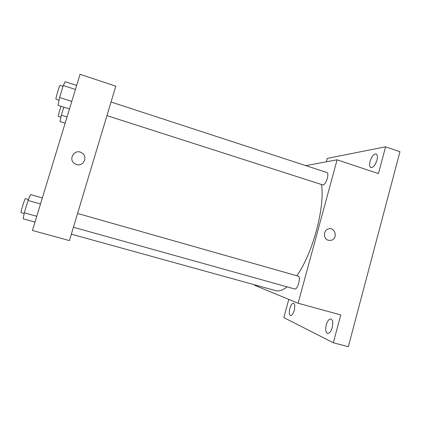 <?xml version="1.0" encoding="UTF-8"?>
<svg xmlns="http://www.w3.org/2000/svg" width="421" height="421" viewBox="0 0 421 421"><rect width="100%" height="100%" fill="white"/><g stroke="black" fill="none" stroke-linecap="round" stroke-linejoin="round"><path stroke-width="0.63" d="M326.364 161.822L327.301 158.385L385.583 146.803L399.95 151.749L348.33 346.699L333.332 342.762L283.822 317.608L288.795 299.394M385.583 146.803L378.442 173.584L337.095 159.822L298.1 303.236L340.757 314.924L333.332 342.762M328.359 240.302C323.538 239.112 323.049 231.15 327.685 229.224C334.558 225.703 338.71 238.323 331.338 240.296L328.359 240.302C323.533 239.112 323.049 231.15 327.685 229.224C334.558 225.703 338.705 238.323 331.338 240.296L328.359 240.302M332.211 327.554C330.959 331.595 329.401 333.564 327.538 333.448C325.665 332.38 325.238 329.517 326.254 324.859C327.501 320.834 329.059 318.871 330.938 318.976C332.795 320.007 333.222 322.865 332.211 327.554M294.232 310.382C293.148 313.877 291.911 315.603 290.516 315.566C289.174 314.729 288.959 312.345 289.864 308.409C290.937 304.93 292.174 303.204 293.579 303.236C294.916 304.041 295.132 306.425 294.232 310.382M298.1 303.236L254.779 285.349L254.905 284.891M376.927 160.238C375.264 165.206 373.269 167.674 370.948 167.632C369.549 166.89 369.259 164.79 370.08 161.332C371.717 156.396 373.706 153.939 376.058 153.954C377.448 154.675 377.737 156.77 376.927 160.238M71.349 234.171L275.744 290.653C278.986 291.553 282.77 290.285 287.09 286.838M296.821 275.755C312.645 253.737 325.091 207.3 321.497 184.582M305.835 165.637L337.095 159.822M294.642 288.943L294.7 288.964C297.647 290.143 301.247 276.639 298.126 276.129L77.564 213.463M106.95 115.633L322.996 184.977C325.959 185.035 329.664 173.036 326.849 172.505L111.039 102.014M115.791 86.189L69.418 240.601L32.428 230.466L80.053 74.301L115.791 86.189M76.517 164.495L75.238 163.964C67.36 160.033 74.596 147.992 81.858 152.891C88.321 156.528 83.542 166.953 76.517 164.495M75.238 163.964C67.36 160.033 74.596 147.992 81.858 152.891L81.858 152.891M63.834 107.16L61.377 115.201L59.982 121.543L65.15 123.169M61.377 115.201L67.034 116.991M60.924 117.264L58.272 116.37C58.109 115.88 59.919 109.302 61.05 106.271M42.347 197.928L30.628 194.576L28.044 200.47L24.265 212.794L23.202 218.804L34.99 222.067M28.044 200.47L40.5 204.001M24.265 212.794L36.753 216.278M21.124 212.652L21.108 212.652C20.34 212.837 24.886 198.08 25.423 198.649L28.46 199.512M76.648 85.452L65.218 81.7L63.287 85.495L59.608 97.493L57.987 105.292L69.481 108.965M63.287 85.495L75.427 89.463M59.608 97.493L71.781 101.414M59.04 100.235L55.956 99.151C55.64 98.067 59.619 84.795 60.087 85.374L63.029 86.337M73.428 227.245L294.7 288.964M21.108 212.652L24.139 213.5"/></g></svg>
